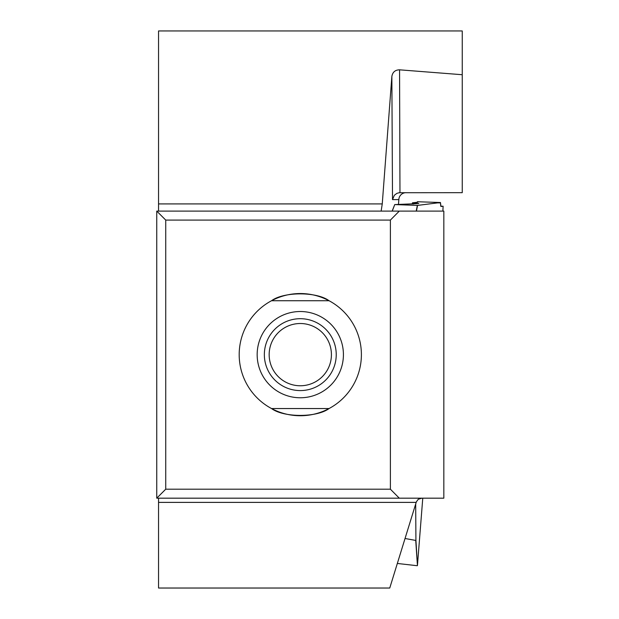 <?xml version="1.0" encoding="UTF-8"?>
<svg xmlns="http://www.w3.org/2000/svg" width="619" height="619" viewBox="0 0 619 619"><rect width="100%" height="100%" fill="white"/><g stroke="black" fill="none" stroke-linecap="round" stroke-linejoin="round"><path stroke-width="0.93" d="M398.474 204.471L398.837 199.62A7.204 7.188 180 0 1 406.041 192.679M328.859 408.648A61.095 61.095 0 0 1 271.54 408.548C283.703 417.693 316.889 417.686 329.045 408.548A61.095 61.095 0 0 0 329.045 300.726C316.874 291.58 283.695 291.595 271.54 300.726A61.095 61.095 0 0 0 271.54 408.548L329.045 408.548M271.726 300.633A61.095 61.095 0 0 1 329.045 300.726L271.54 300.726M165.737 489.188L390.388 489.188L390.388 220.085L165.737 220.085L165.737 489.188L156.754 498.179L156.754 211.102L443.831 211.102L443.831 498.179L156.754 498.179M158.549 211.102L158.549 30.95L462.246 30.95L462.246 74.721L399.565 69.823C395.193 69.916 392.616 72.121 391.858 76.431L392.516 199.62L394.342 195.279L396.895 193.36L399.185 192.726L462.246 192.679L462.246 74.721M158.549 203.914L382.256 203.914L391.858 76.431M399.565 69.823L399.975 192.679M421.856 498.179L418.266 499.27L416.355 501.831L389.753 588.027L158.549 588.027L158.549 498.179M382.256 203.914L381.134 211.102M390.388 220.085L399.294 211.102M165.737 220.085L156.754 211.102M399.294 498.179L390.388 489.188M264.352 354.641A35.941 35.941 0 0 1 318.259 323.513A35.941 35.941 0 0 1 318.259 385.769A35.941 35.941 0 0 1 264.352 354.641M269.164 354.641A31.128 31.128 0 0 0 315.852 381.598A31.128 31.128 0 0 0 315.852 327.683A31.128 31.128 0 0 0 269.164 354.641M437.61 202.877L440.465 202.877L440.782 206.212L443.103 206.212L442.894 211.102L443.103 206.212L440.96 206.483L440.449 202.521L417.562 205.407L416.448 211.102M415.689 503.928L415.914 540.023L417.438 565.573L422.769 498.179M418.823 203.566L412.494 202.792L412.146 204.108M440.449 202.521L417.392 201.74L418.096 201.995L417.678 202.243L412.494 202.792M392.16 211.102L394.76 204.587L418.769 203.581M394.744 204.572L392.26 211.102M416.223 211.102L417.338 205.407L394.86 204.579M417.392 202.274L417.392 201.74M417.438 565.573L415.728 540.418L405.027 538.499M415.728 540.418L415.914 540.023M397.328 563.46L417.237 565.72M416.161 502.388L158.549 502.388M398.837 199.62L392.516 199.62M257.164 354.641A43.129 43.129 0 0 1 321.857 317.292A43.129 43.129 0 0 1 321.857 391.989A43.129 43.129 0 0 1 257.164 354.641M413.747 203.071A798.015 55.664 -88 0 1 413.631 204.069M394.76 204.549L392.144 211.102"/></g></svg>
